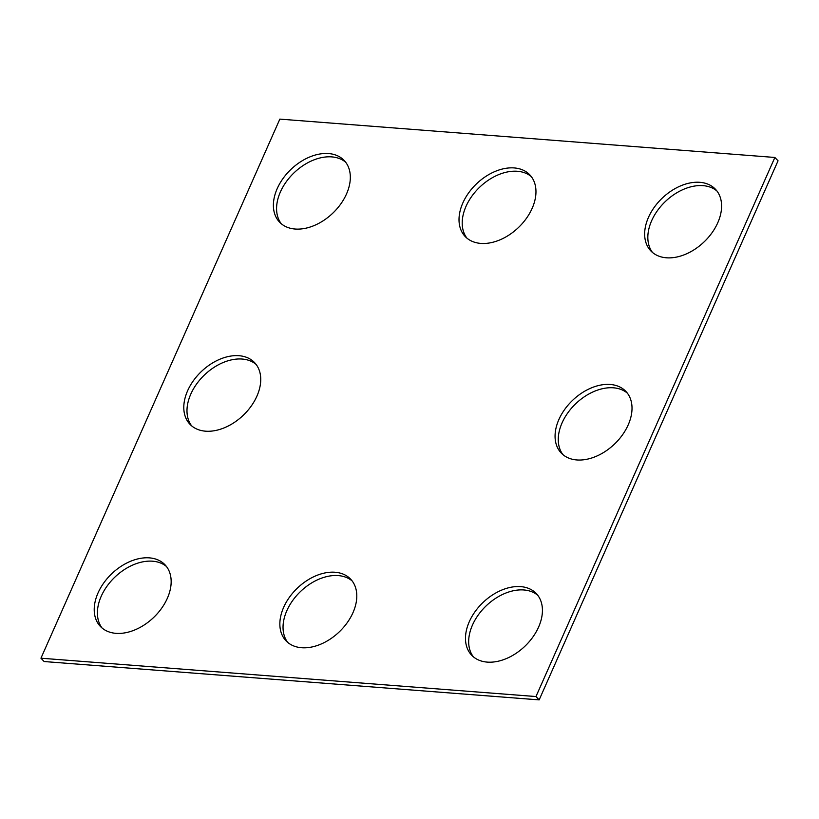 <?xml version="1.0" encoding="UTF-8"?>
<svg xmlns="http://www.w3.org/2000/svg" width="819" height="819" viewBox="0 0 819 819"><rect width="100%" height="100%" fill="white"/><g stroke="black" fill="none" stroke-linecap="round" stroke-linejoin="round"><path stroke-width="1.23" d="M774.866 157.463L279.842 119.113L40.95 658.2L44.134 661.537L539.158 699.887L778.05 160.8L774.866 157.463L535.974 696.549L539.158 699.887M40.95 658.2L535.974 696.549M480.763 243.407A44.656 30.283 -43.7 0 0 526.351 218.438A44.656 30.283 -43.7 0 0 529.78 174.826A44.656 30.283 -43.7 0 0 476.566 183.773A44.656 30.283 -43.7 0 0 465.202 236.527A44.656 30.283 -43.7 0 0 480.763 243.407M531.285 176.587A44.656 30.283 -43.7 0 0 479.76 187.111A44.656 30.283 -43.7 0 0 466.891 238.104M666.4 257.79A44.656 30.283 -43.7 0 0 711.977 232.821A44.656 30.283 -43.7 0 0 715.417 189.209A44.656 30.283 -43.7 0 0 662.202 198.157A44.656 30.283 -43.7 0 0 650.829 250.901A44.656 30.283 -43.7 0 0 666.4 257.79M716.912 190.96A44.656 30.283 -43.7 0 0 665.386 201.494A44.656 30.283 -43.7 0 0 652.518 252.487M301.597 647.727A44.656 30.283 136.3 0 1 286.036 640.837A44.656 30.283 136.3 0 1 297.399 588.093A44.656 30.283 136.3 0 1 350.614 579.135A44.656 30.283 136.3 0 1 347.174 622.757A44.656 30.283 136.3 0 1 301.597 647.727M287.715 642.413A44.656 30.283 136.3 0 1 300.593 591.431A44.656 30.283 136.3 0 1 352.109 580.896M115.97 633.343A44.656 30.283 -43.7 0 0 161.548 608.374A44.656 30.283 -43.7 0 0 164.977 564.762A44.656 30.283 -43.7 0 0 111.773 573.709A44.656 30.283 -43.7 0 0 100.399 626.453A44.656 30.283 -43.7 0 0 115.97 633.343M166.482 566.513A44.656 30.283 -43.7 0 0 114.957 577.047A44.656 30.283 -43.7 0 0 102.088 628.04M205.549 431.183A44.656 30.283 -43.7 0 0 251.126 406.214A44.656 30.283 -43.7 0 0 254.566 362.602A44.656 30.283 -43.7 0 0 201.351 371.55A44.656 30.283 -43.7 0 0 189.977 424.303A44.656 30.283 -43.7 0 0 205.549 431.183M256.06 364.363A44.656 30.283 -43.7 0 0 204.535 374.887A44.656 30.283 -43.7 0 0 191.666 425.88M576.822 459.95A44.656 30.283 -43.7 0 0 622.399 434.981A44.656 30.283 -43.7 0 0 625.829 391.359A44.656 30.283 -43.7 0 0 572.614 400.317A44.656 30.283 -43.7 0 0 561.25 453.061A44.656 30.283 -43.7 0 0 576.822 459.95M627.334 393.12A44.656 30.283 -43.7 0 0 575.808 403.654A44.656 30.283 -43.7 0 0 562.94 454.637M487.233 662.11A44.656 30.283 136.3 0 1 471.662 655.22A44.656 30.283 136.3 0 1 483.036 602.467A44.656 30.283 136.3 0 1 536.25 593.519A44.656 30.283 136.3 0 1 532.811 637.131A44.656 30.283 136.3 0 1 487.233 662.11M473.351 656.797A44.656 30.283 136.3 0 1 486.22 605.804A44.656 30.283 136.3 0 1 537.745 595.28M295.137 229.033A44.656 30.283 136.3 0 1 279.566 222.144A44.656 30.283 136.3 0 1 290.94 169.4A44.656 30.283 136.3 0 1 344.144 160.442A44.656 30.283 136.3 0 1 340.714 204.054A44.656 30.283 136.3 0 1 295.137 229.033M281.255 223.72A44.656 30.283 136.3 0 1 294.123 172.737A44.656 30.283 136.3 0 1 345.649 162.203"/></g></svg>
